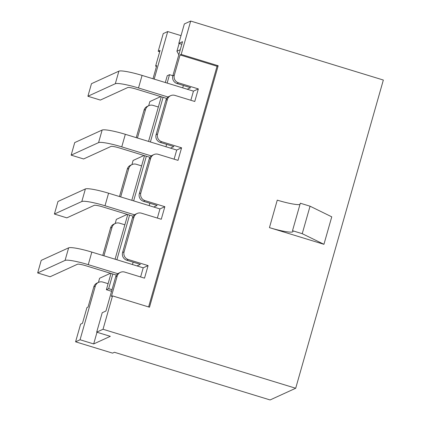 <?xml version="1.0" encoding="UTF-8"?>
<svg xmlns="http://www.w3.org/2000/svg" width="421" height="421" viewBox="0 0 421 421"><rect width="100%" height="100%" fill="white"/><g stroke="black" fill="none" stroke-linecap="round" stroke-linejoin="round"><path stroke-width="0.63" d="M132.457 264.535L133.136 262.151M95.299 286.169A6.178 6.052 -114.6 0 1 98.572 282.344L97.077 283.023A6.178 6.052 65.4 0 0 93.809 286.854L95.299 286.169L80.058 339.763L93.683 343.936L110.313 336.332L96.693 332.158L103.034 329.259L112.523 295.889L111.407 296.4L117.154 276.181A6.178 6.052 -114.6 0 1 124.669 272.077L144.519 278.155L148.092 265.593L128.242 259.515L126.747 260.194L140.372 264.367L136.978 265.919M149.208 205.637L149.881 203.259M128.242 259.515A6.178 6.052 -114.6 0 1 124.079 251.837L133.904 217.283A6.178 6.052 -114.6 0 1 141.419 213.184L161.269 219.262L164.843 206.695L144.992 200.617L143.498 201.301L157.122 205.474L153.728 207.027M165.953 146.745L166.632 144.361M144.992 200.617A6.178 6.052 -114.6 0 1 140.825 192.944L150.655 158.391A6.178 6.052 -114.6 0 1 158.164 154.291L178.015 160.369L181.588 147.803L161.738 141.724L160.248 142.409L173.868 146.576L170.473 148.129M182.703 87.852L183.382 85.468M161.738 141.724A6.178 6.052 -114.6 0 1 157.575 134.046L167.4 99.498A6.178 6.052 -114.6 0 1 174.915 95.393L194.765 101.472L198.338 88.91L178.488 82.832L176.994 83.516L190.618 87.684L187.224 89.236M198.338 88.91L193.455 91.141L142.077 75.412A20.587 2.689 -164.1 0 0 118.885 71.16L91.473 83.695L87.9 96.256L100.356 100.072L127.768 87.536A7.41 0.968 15.9 0 1 136.115 89.068L166.721 98.44M181.588 147.803L176.704 150.039L125.326 134.304A20.587 2.689 -164.1 0 0 102.135 130.052L74.722 142.587L71.149 155.149L83.605 158.964L111.018 146.429A7.41 0.968 15.9 0 1 119.369 147.96L149.971 157.333M164.843 206.695L159.954 208.932L108.576 193.202A20.587 2.689 -164.1 0 0 85.389 188.945L57.977 201.48L54.404 214.047L66.855 217.857L94.267 205.327A7.41 0.968 15.9 0 1 102.619 206.858L133.22 216.226M148.092 265.593L143.208 267.824L91.831 252.095A20.587 2.689 -164.1 0 0 68.639 247.843L41.226 260.373L37.653 272.94L50.11 276.75L77.522 264.22A7.41 0.968 15.9 0 1 85.868 265.751L116.475 275.118M140.609 276.96L143.208 267.824M96.693 332.158L102.219 312.724L105.95 311.019L115.664 276.86A6.178 6.052 -114.6 0 1 118.933 273.034L120.427 272.35M93.809 286.854L88.057 307.072L86.936 307.588L82.474 323.291L80.606 324.144L75.585 341.81L80.058 339.763M108.108 283.691L102.813 282.07A6.178 6.052 -114.6 0 0 98.572 282.344M93.683 343.936L97.004 332.253M157.359 218.062L159.954 208.932M126.747 260.194A6.178 6.052 -114.6 0 1 122.585 252.521L132.415 217.967A6.178 6.052 -114.6 0 1 135.683 214.136L137.172 213.458M110.555 227.961L112.049 227.277A6.178 6.052 -114.6 0 1 115.317 223.451L113.828 224.13A6.178 6.052 65.4 0 0 110.555 227.961L102.745 255.436M112.049 227.277L103.94 255.8M124.853 224.798L119.564 223.177A6.178 6.052 -114.6 0 0 115.317 223.451M174.105 159.17L176.704 150.039M143.498 201.301A6.178 6.052 -114.6 0 1 139.335 193.623L149.16 159.075A6.178 6.052 -114.6 0 1 152.434 155.244L153.923 154.565M127.305 169.068L128.8 168.384A6.178 6.052 -114.6 0 1 132.068 164.553L130.578 165.237A6.178 6.052 65.4 0 0 127.305 169.068L119.49 196.544M128.8 168.384L120.685 196.907M141.603 165.906L136.309 164.285A6.178 6.052 -114.6 0 0 132.068 164.553M190.855 100.277L193.455 91.141M160.248 142.409A6.178 6.052 -114.6 0 1 156.086 134.731L165.911 100.182A6.178 6.052 -114.6 0 1 169.179 96.351L170.673 95.667M144.056 110.17L145.545 109.492A6.178 6.052 -114.6 0 1 148.818 105.66L147.324 106.345A6.178 6.052 65.4 0 0 144.056 110.17L136.241 137.646M145.545 109.492L137.435 138.014M158.354 107.008L153.06 105.387A6.178 6.052 -114.6 0 0 148.818 105.66M323.938 244.312L331.753 216.831L310.051 206.201L300.32 203.217L292.506 230.703A20.587 2.689 15.9 0 1 292.979 231.555A20.587 2.689 15.9 0 1 269.445 227.629L323.938 244.312L302.236 233.681L310.051 206.201M178.488 82.832A6.178 6.052 -114.6 0 1 174.326 75.154L180.077 54.935L181.193 54.425L218.167 65.744L149.497 307.209L112.523 295.889M103.034 329.259L295.695 388.251L383.347 80.043L190.687 21.05L181.193 54.425M176.994 83.516A6.178 6.052 -114.6 0 1 172.831 75.838L182.546 41.679L178.82 43.384L184.345 23.95L190.687 21.05M181.804 44.3L178.82 43.384M156.507 66.397L155.607 66.123L156.728 65.608L152.991 78.753M155.607 66.123L160.075 50.415L158.212 51.267L163.237 33.601L167.711 31.554L154.186 79.122M295.695 388.251L270.108 399.95L114.423 352.282L112.56 353.135L75.585 341.81M181.025 35.632L167.711 31.554M179.13 43.479L176.925 51.236L178.83 54.751M112.839 274.008L108.671 288.669L112.012 289.69M108.671 288.669L106.392 289.706L111.56 291.29M158.212 51.267L159.701 51.725M176.925 51.236L180.262 49.704M165.316 82.527L167.248 75.727L169.521 74.685L172.868 75.712M302.236 233.681L292.506 230.703M299.941 204.548A20.587 2.689 15.9 0 1 277.26 200.143L269.445 227.629M180.077 54.935L217.052 66.255L218.167 65.744M217.052 66.255L148.602 306.935M169.521 74.685L167.137 83.084M163.085 97.325L150.386 141.977M146.334 156.217L133.636 200.875M129.589 215.115L116.885 259.768M106.392 289.706L111.018 273.45M115.065 259.21L127.768 214.557M131.815 200.317L144.514 155.659M148.566 141.419L161.264 96.767M160.722 96.604L149.855 101.572L148.671 105.729M168.053 97.025L138.504 87.978A20.587 2.689 -164.1 0 0 115.312 83.721L87.9 96.256M143.971 155.496L133.104 160.464L131.926 164.622M151.307 155.917L121.753 146.871A20.587 2.689 -164.1 0 0 98.561 142.619L71.149 155.149M127.221 214.389L116.359 219.357L115.175 223.514M134.557 214.815L105.003 205.764A20.587 2.689 -164.1 0 0 81.816 201.512L54.404 214.047M110.476 273.282L99.609 278.249L98.425 282.407M117.806 273.708L88.257 264.656A20.587 2.689 -164.1 0 0 65.066 260.404L37.653 272.94M115.664 276.86L117.154 276.181M124.079 251.837L122.585 252.521M132.415 217.967L133.904 217.283M140.825 192.944L139.335 193.623M149.16 159.075L150.655 158.391M157.575 134.046L156.086 134.731M165.911 100.182L167.4 99.498M174.326 75.154L172.831 75.838M138.504 87.978L142.077 75.412M115.312 83.721L118.885 71.16M121.753 146.871L125.326 134.304M98.561 142.619L102.135 130.052M105.003 205.764L108.576 193.202M81.816 201.512L85.389 188.945M88.257 264.656L91.831 252.095M65.066 260.404L68.639 247.843"/></g></svg>
